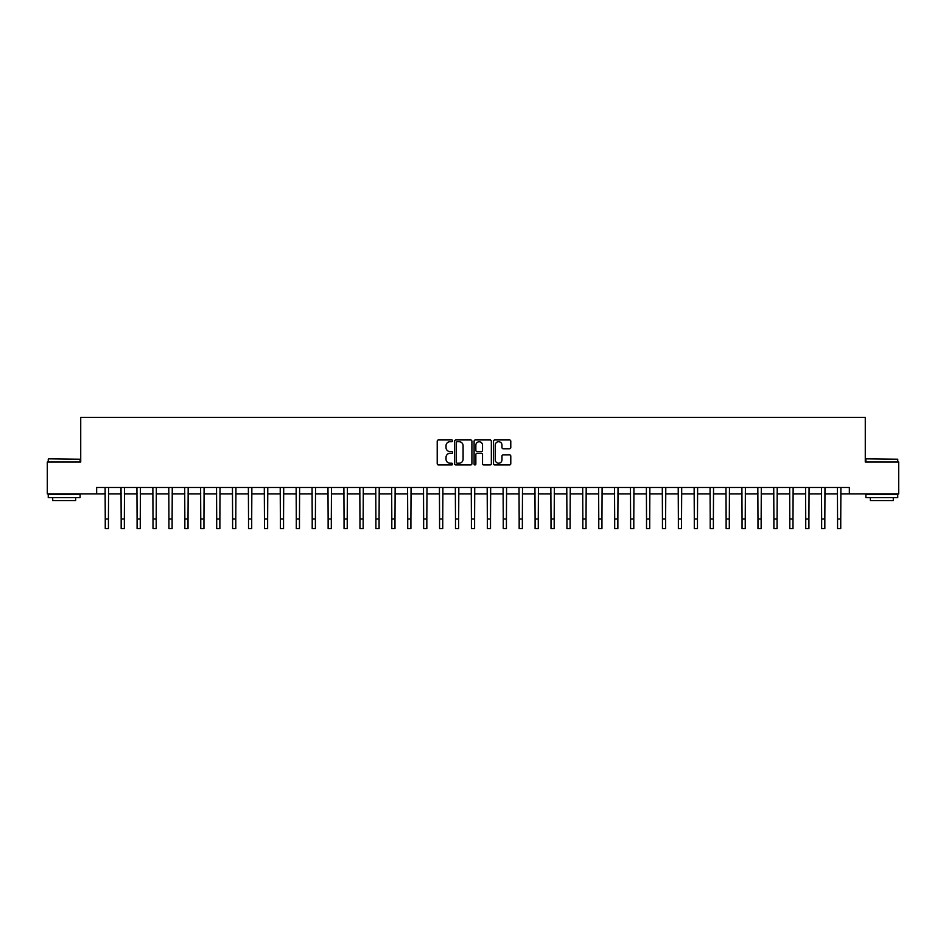 <?xml version="1.0" encoding="UTF-8"?>
<svg xmlns="http://www.w3.org/2000/svg" width="946" height="946" viewBox="0 0 946 946"><rect width="100%" height="100%" fill="white"/><g stroke="black" fill="none" stroke-linecap="round" stroke-linejoin="round"><path stroke-width="1.42" d="M452.626 440.836A0.875 0.875 0 0 0 451.75 439.961L438.471 439.961A1.253 1.253 0 0 0 437.218 441.214L437.218 463.717A1.253 1.253 0 0 0 438.471 464.959L451.75 464.959A0.875 0.875 0 0 0 452.626 464.084A0.875 0.875 0 0 0 451.75 463.209L450.024 463.209A3.997 3.997 0 0 1 446.027 459.212L446.027 457.344A3.997 3.997 0 0 1 450.024 453.335L451.75 453.335A0.875 0.875 0 0 0 452.626 452.46A0.875 0.875 0 0 0 451.75 451.585L450.024 451.585A3.997 3.997 0 0 1 446.027 447.588L446.027 445.708A3.997 3.997 0 0 1 450.024 441.711L451.75 441.711A0.875 0.875 0 0 0 452.626 440.836M509.539 448.771A1.253 1.253 0 0 0 510.781 447.529L510.781 441.214A1.253 1.253 0 0 0 509.539 439.961L494.782 439.961A1.253 1.253 0 0 0 493.528 441.214L493.528 463.717A1.253 1.253 0 0 0 494.782 464.959L509.539 464.959A1.253 1.253 0 0 0 510.781 463.717L510.781 456.09A1.253 1.253 0 0 0 509.539 454.837L503.225 454.837A1.253 1.253 0 0 0 501.971 456.09L501.971 459.874A3.346 3.346 0 0 1 498.625 463.209A3.346 3.346 0 0 1 495.278 459.874L495.278 445.058A3.346 3.346 0 0 1 498.625 441.711A3.346 3.346 0 0 1 501.971 445.058L501.971 447.529A1.253 1.253 0 0 0 503.225 448.771L509.539 448.771M96.658 493.859L47.3 493.859L47.3 462.015L80.729 462.015L80.729 417.434L865.271 417.434L865.271 462.015L898.7 462.015L898.7 493.859L849.342 493.859L849.342 487.486L96.658 487.486L96.658 493.859L105.254 493.859M471.9 441.214A1.253 1.253 0 0 0 470.659 439.961L455.901 439.961A1.253 1.253 0 0 0 454.659 441.214L454.659 463.717A1.253 1.253 0 0 0 455.901 464.959L470.659 464.959A1.253 1.253 0 0 0 471.9 463.717L471.9 441.214M475.341 439.961L490.099 439.961A1.253 1.253 0 0 1 491.341 441.214L491.341 463.717A1.253 1.253 0 0 1 490.099 464.959L483.784 464.959A1.253 1.253 0 0 1 482.531 463.717L482.531 454.588A1.253 1.253 0 0 0 481.278 453.335L477.091 453.335A1.253 1.253 0 0 0 475.85 454.588L475.85 464.084A0.875 0.875 0 0 1 474.975 464.959A0.875 0.875 0 0 1 474.1 464.084L474.1 441.214A1.253 1.253 0 0 1 475.341 439.961M108.435 493.859L121.171 493.859M124.352 493.859L137.087 493.859M140.268 493.859L153.004 493.859M156.196 493.859L168.932 493.859M172.113 493.859L184.848 493.859M188.029 493.859L200.765 493.859M203.958 493.859L216.693 493.859M219.874 493.859L232.61 493.859M235.791 493.859L248.526 493.859M251.707 493.859L264.454 493.859M267.635 493.859L280.371 493.859M283.552 493.859L296.287 493.859M299.468 493.859L312.204 493.859M315.396 493.859L328.132 493.859M331.313 493.859L344.048 493.859M347.229 493.859L359.965 493.859M363.158 493.859L375.893 493.859M379.074 493.859L391.81 493.859M394.99 493.859L407.726 493.859M410.907 493.859L423.642 493.859M426.835 493.859L439.571 493.859M442.752 493.859L455.487 493.859M458.668 493.859L471.404 493.859M474.596 493.859L487.332 493.859M490.513 493.859L503.248 493.859M506.429 493.859L519.165 493.859M522.358 493.859L535.093 493.859M538.274 493.859L551.01 493.859M554.19 493.859L566.926 493.859M570.107 493.859L582.842 493.859M586.035 493.859L598.771 493.859M601.952 493.859L614.687 493.859M617.868 493.859L630.604 493.859M633.796 493.859L646.532 493.859M649.713 493.859L662.448 493.859M665.629 493.859L678.365 493.859M681.546 493.859L694.293 493.859M697.474 493.859L710.21 493.859M713.39 493.859L726.126 493.859M729.307 493.859L742.042 493.859M745.235 493.859L757.971 493.859M761.152 493.859L773.887 493.859M777.068 493.859L789.804 493.859M792.996 493.859L805.732 493.859M808.913 493.859L821.648 493.859M824.829 493.859L837.565 493.859M840.746 493.859L849.342 493.859M457.285 441.711A0.875 0.875 0 0 0 456.41 442.586L456.41 462.334A0.875 0.875 0 0 0 457.285 463.209L459.094 463.209A3.997 3.997 0 0 0 463.091 459.212L463.091 445.708A3.997 3.997 0 0 0 459.094 441.711L457.285 441.711M482.531 445.117A3.346 3.346 0 0 0 479.184 441.77A3.346 3.346 0 0 0 475.85 445.117L475.85 450.343A1.253 1.253 0 0 0 477.091 451.585L481.278 451.585A1.253 1.253 0 0 0 482.531 450.343L482.531 445.117M105.101 487.486L105.254 519.011L108.435 519.011L108.589 487.486M105.254 519.011L105.254 528.566L108.435 528.566L108.435 519.011M121.017 487.486L121.171 519.011L124.352 519.011L124.505 487.486M121.171 519.011L121.171 528.566L124.352 528.566L124.352 519.011M136.934 487.486L137.087 519.011L140.268 519.011L140.422 487.486M137.087 519.011L137.087 528.566L140.268 528.566L140.268 519.011M152.862 487.486L153.004 519.011L156.196 519.011L156.338 487.486M153.004 519.011L153.004 528.566L156.196 528.566L156.196 519.011M168.778 487.486L168.932 519.011L172.113 519.011L172.267 487.486M168.932 519.011L168.932 528.566L172.113 528.566L172.113 519.011M48.636 458.834L80.091 459.212L48.636 458.834M64.174 497.679L48.258 497.679L48.258 494.498L80.091 494.498L80.091 497.679L64.174 497.679M75.633 497.679L75.633 500.6L52.716 500.6L52.716 497.679M866.288 458.834L897.742 459.212L866.288 458.834M881.826 497.679L865.909 497.679L865.909 494.498L897.742 494.498L897.742 497.679L881.826 497.679M893.284 497.679L893.284 500.6L870.367 500.6L870.367 497.679M184.695 487.486L184.848 519.011L188.029 519.011L188.183 487.486M184.848 519.011L184.848 528.566L188.029 528.566L188.029 519.011M200.623 487.486L200.765 519.011L203.958 519.011L204.1 487.486M200.765 519.011L200.765 528.566L203.958 528.566L203.958 519.011M216.539 487.486L216.693 519.011L219.874 519.011L220.028 487.486M216.693 519.011L216.693 528.566L219.874 528.566L219.874 519.011M232.456 487.486L232.61 519.011L235.791 519.011L235.944 487.486M232.61 519.011L232.61 528.566L235.791 528.566L235.791 519.011M248.372 487.486L248.526 519.011L251.707 519.011L251.861 487.486M248.526 519.011L248.526 528.566L251.707 528.566L251.707 519.011M264.301 487.486L264.454 519.011L267.635 519.011L267.789 487.486M264.454 519.011L264.454 528.566L267.635 528.566L267.635 519.011M280.217 487.486L280.371 519.011L283.552 519.011L283.705 487.486M280.371 519.011L280.371 528.566L283.552 528.566L283.552 519.011M296.133 487.486L296.287 519.011L299.468 519.011L299.622 487.486M296.287 519.011L296.287 528.566L299.468 528.566L299.468 519.011M312.062 487.486L312.204 519.011L315.396 519.011L315.538 487.486M312.204 519.011L312.204 528.566L315.396 528.566L315.396 519.011M327.978 487.486L328.132 519.011L331.313 519.011L331.467 487.486M328.132 519.011L328.132 528.566L331.313 528.566L331.313 519.011M343.895 487.486L344.048 519.011L347.229 519.011L347.383 487.486M344.048 519.011L344.048 528.566L347.229 528.566L347.229 519.011M359.811 487.486L359.965 519.011L363.158 519.011L363.299 487.486M359.965 519.011L359.965 528.566L363.158 528.566L363.158 519.011M375.739 487.486L375.893 519.011L379.074 519.011L379.228 487.486M375.893 519.011L375.893 528.566L379.074 528.566L379.074 519.011M391.656 487.486L391.81 519.011L394.99 519.011L395.144 487.486M391.81 519.011L391.81 528.566L394.99 528.566L394.99 519.011M407.572 487.486L407.726 519.011L410.907 519.011L411.061 487.486M407.726 519.011L407.726 528.566L410.907 528.566L410.907 519.011M423.501 487.486L423.642 519.011L426.835 519.011L426.989 487.486M423.642 519.011L423.642 528.566L426.835 528.566L426.835 519.011M439.417 487.486L439.571 519.011L442.752 519.011L442.905 487.486M439.571 519.011L439.571 528.566L442.752 528.566L442.752 519.011M455.333 487.486L455.487 519.011L458.668 519.011L458.822 487.486M455.487 519.011L455.487 528.566L458.668 528.566L458.668 519.011M471.262 487.486L471.404 519.011L474.596 519.011L474.738 487.486M471.404 519.011L471.404 528.566L474.596 528.566L474.596 519.011M487.178 487.486L487.332 519.011L490.513 519.011L490.667 487.486M487.332 519.011L487.332 528.566L490.513 528.566L490.513 519.011M503.095 487.486L503.248 519.011L506.429 519.011L506.583 487.486M503.248 519.011L503.248 528.566L506.429 528.566L506.429 519.011M519.011 487.486L519.165 519.011L522.358 519.011L522.499 487.486M519.165 519.011L519.165 528.566L522.358 528.566L522.358 519.011M534.939 487.486L535.093 519.011L538.274 519.011L538.428 487.486M535.093 519.011L535.093 528.566L538.274 528.566L538.274 519.011M550.856 487.486L551.01 519.011L554.19 519.011L554.344 487.486M551.01 519.011L551.01 528.566L554.19 528.566L554.19 519.011M566.772 487.486L566.926 519.011L570.107 519.011L570.261 487.486M566.926 519.011L566.926 528.566L570.107 528.566L570.107 519.011M582.701 487.486L582.842 519.011L586.035 519.011L586.189 487.486M582.842 519.011L582.842 528.566L586.035 528.566L586.035 519.011M598.617 487.486L598.771 519.011L601.952 519.011L602.105 487.486M598.771 519.011L598.771 528.566L601.952 528.566L601.952 519.011M614.533 487.486L614.687 519.011L617.868 519.011L618.022 487.486M614.687 519.011L614.687 528.566L617.868 528.566L617.868 519.011M630.462 487.486L630.604 519.011L633.796 519.011L633.938 487.486M630.604 519.011L630.604 528.566L633.796 528.566L633.796 519.011M646.378 487.486L646.532 519.011L649.713 519.011L649.867 487.486M646.532 519.011L646.532 528.566L649.713 528.566L649.713 519.011M662.295 487.486L662.448 519.011L665.629 519.011L665.783 487.486M662.448 519.011L662.448 528.566L665.629 528.566L665.629 519.011M678.211 487.486L678.365 519.011L681.546 519.011L681.699 487.486M678.365 519.011L678.365 528.566L681.546 528.566L681.546 519.011M694.139 487.486L694.293 519.011L697.474 519.011L697.628 487.486M694.293 519.011L694.293 528.566L697.474 528.566L697.474 519.011M710.056 487.486L710.21 519.011L713.39 519.011L713.544 487.486M710.21 519.011L710.21 528.566L713.39 528.566L713.39 519.011M725.972 487.486L726.126 519.011L729.307 519.011L729.461 487.486M726.126 519.011L726.126 528.566L729.307 528.566L729.307 519.011M741.901 487.486L742.042 519.011L745.235 519.011L745.377 487.486M742.042 519.011L742.042 528.566L745.235 528.566L745.235 519.011M757.817 487.486L757.971 519.011L761.152 519.011L761.305 487.486M757.971 519.011L757.971 528.566L761.152 528.566L761.152 519.011M773.733 487.486L773.887 519.011L777.068 519.011L777.222 487.486M773.887 519.011L773.887 528.566L777.068 528.566L777.068 519.011M789.662 487.486L789.804 519.011L792.996 519.011L793.138 487.486M789.804 519.011L789.804 528.566L792.996 528.566L792.996 519.011M805.578 487.486L805.732 519.011L808.913 519.011L809.067 487.486M805.732 519.011L805.732 528.566L808.913 528.566L808.913 519.011M821.495 487.486L821.648 519.011L824.829 519.011L824.983 487.486M821.648 519.011L821.648 528.566L824.829 528.566L824.829 519.011M837.411 487.486L837.565 519.011L840.746 519.011L840.899 487.486M837.565 519.011L837.565 528.566L840.746 528.566L840.746 519.011M48.258 462.015L48.258 459.212M55.518 494.498L55.518 493.859M72.83 494.498L72.83 493.859M80.091 462.015L80.091 459.212M865.909 462.015L865.909 459.212M873.17 494.498L873.17 493.859M890.482 494.498L890.482 493.859M897.742 462.015L897.742 459.212"/></g></svg>
